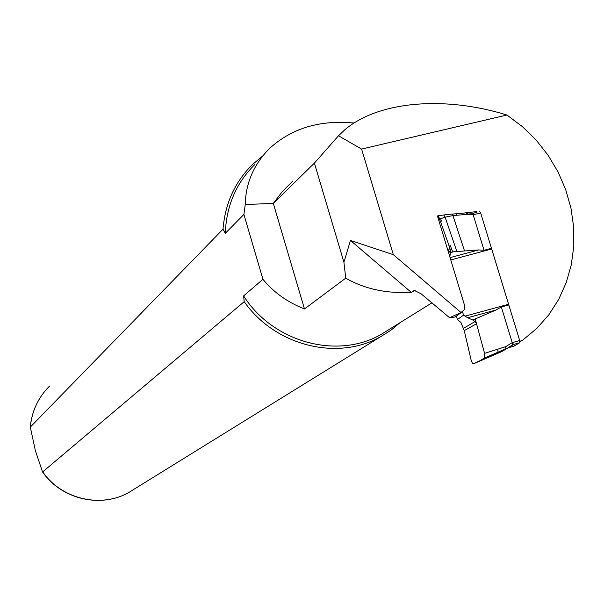 <?xml version="1.0" encoding="UTF-8"?>
<svg xmlns="http://www.w3.org/2000/svg" width="604" height="604" viewBox="0 0 604 604"><rect width="100%" height="100%" fill="white"/><g stroke="black" fill="none" stroke-linecap="round" stroke-linejoin="round"><path stroke-width="0.91" d="M466.907 212.85L472.185 213.25L473.159 214.722L467.723 214.307L452.932 215.598L445.125 217.168L440.626 218.754L441.486 221.132L440.444 221.404L449.134 246.039L450.365 245.715L452.63 251.845L478.761 249.935L484.031 250.29L491.475 248.297L519.689 340.565L519.742 342.755L513.642 344.439L512.215 342.627L501.335 306.975L496.08 309.98L467.662 317.734L463.54 315.197L462.49 311.717M491.475 248.297L480.686 213.008L479.682 211.543M484.031 250.29L473.234 214.979L473.461 213.204M513.83 346.19L519.742 342.755M513.642 344.439L509.821 346.741M449.769 256.594L450.712 252.548L449.92 248.282L447.994 250.758M456.345 316.088L457.394 319.531L463.54 315.197M457.394 319.531L460.844 322.393L464.257 330.614L476.526 323.774L484.597 353.408L484.823 357.123L484.272 358.119L480.263 360.565L473.536 363.819L472.479 363.344L471.226 360.55L464.257 330.614M476.526 323.774L475.001 321.577L472.977 320.105L467.662 317.734M475.778 362.717L475.393 362.891M500.852 351.989L473.596 363.789L502.664 351.037M519.689 340.565L512.215 342.627L505.722 346.651L484.589 353.37M476.518 323.744L475.22 318.988L496.08 309.98M508.055 347.844L484.801 357.893L484.597 353.408M484.801 357.893L484.265 358.127M513.71 344.446L508.085 347.829M438.104 215.824L443.706 214.979L445.118 217.168L456.828 251.438M443.88 214.986L451.951 214.08L452.932 215.598L464.499 250.796M452.117 214.103L456.148 213.771L452.049 214.073M456.314 213.786L466.024 212.865L467.005 214.344M467.723 214.307L466.741 212.819L466.19 212.88M440.626 218.754L439.84 218.912L437.923 215.794M437.825 215.809L440.444 221.404M449.134 246.039L449.92 248.282M476.36 323.291L473.03 320.09L473.37 319.803L472.751 319.969M475.22 318.988L473.37 319.803M472.373 213.28L473.423 213.235M501.335 306.975L508.794 304.945M361.592 149.067L338.489 135.772L314.397 163.11L343.925 262.227L345.73 278.165C364.62 288.984 386.454 293.703 411.233 292.336L414.661 290.615L421.124 293.801L449.565 317.727L461.003 312.502L393.34 254.669L361.592 149.067L506.93 115.024L522.339 126.583L536.178 140.105L548.168 155.341L558.081 171.997L565.737 189.739L570.969 208.237L573.679 227.134L573.8 246.062L571.316 264.65L566.258 282.536L558.723 299.365L548.825 314.782L536.752 328.47L522.739 340.143L519.87 341.328M345.73 278.165L304.476 308.976C287.3 302.113 273.453 292.215 262.936 279.297L243.608 295.9L244.197 301.645L42.559 471.996L35.394 450.72L30.313 427.111L223.027 229.173L225.307 233.295C226.319 206.039 236.081 183.193 254.578 164.756M390.184 328.787L380.943 334.533C336.934 359.757 272.887 342.234 243.608 295.9M225.307 233.295L243.903 214.435L245.239 204.529C245.752 182.869 253.891 164.145 269.671 148.357C291.8 128.222 319.924 119.773 354.035 123.02M455.039 317.024L449.565 317.727M461.003 312.502L464.046 309.928L464.718 307.874L464.635 305.662L437.47 216.058L438.164 215.983M456.45 213.899L476.752 211.581L475.559 212.631M411.233 292.336L350.463 240.445L343.925 262.227M350.463 240.445L393.34 254.669M314.397 163.11L273.31 203.389L245.239 204.529M243.903 214.435L262.936 279.297M292.789 181.049L282.325 191.528L273.31 203.389L304.476 308.976M338.489 135.772L344.642 129.928C377.802 101.366 443.925 95.447 506.93 115.024M522.739 340.143L519.908 341.57M223.027 229.173C225.096 203.571 234.873 182.068 252.351 164.65L262.71 155.915M400.324 322.491L390.871 330.275L380.475 336.798C337.251 361.343 274.911 345.73 244.197 301.645M480.686 213.008L473.234 214.722M473.453 213.189L476.956 212.261L473.544 213.182M450.524 250.607L448.629 252.834M463.517 328.349L475.001 321.577M478.776 361.298L505.072 349.618M497.855 349.218L497.968 352.026L491.316 355.975M505.722 346.651L505.79 348.81L483.268 358.655M474.782 363.178L482.86 359.637M450.712 252.548L453.491 251.8M452.63 251.845L450.712 252.359M457.13 215.281L456.148 213.771M450.078 257.614L478.761 249.935M490.697 356.337L500.814 352.004M512.351 345.073L512.366 342.853M450.78 259.931L491.664 248.984M508.568 304.273L464.952 316.171M415.612 290.841L413.657 290.743M134.73 488.802L128.682 492.547C100.838 508.379 61.736 499.259 42.892 472.147M30.313 427.111C31.869 411.052 38.263 397.394 49.49 386.152C38.165 397.507 31.733 411.271 30.2 427.428M508.258 347.738L513.898 346.183M474.804 363.163L486.582 358.044L490.765 355.899L479.765 360.83M508.228 347.761L501.954 351.452M511.037 345.843L508.206 347.768M443.714 214.979L437.976 215.794M443.781 214.964L451.951 214.08M466.741 212.819L466.122 212.857M456.239 213.763L466.024 212.865M466.809 212.819L472.185 213.25M473.596 213.189L472.29 213.25M414.095 290.599L414.842 290.645M380.943 334.533L432.049 302.77M42.559 471.996C61.298 499.259 100.596 508.523 128.682 492.547L380.475 336.798M462.279 311.86L454.827 317.168"/></g></svg>
